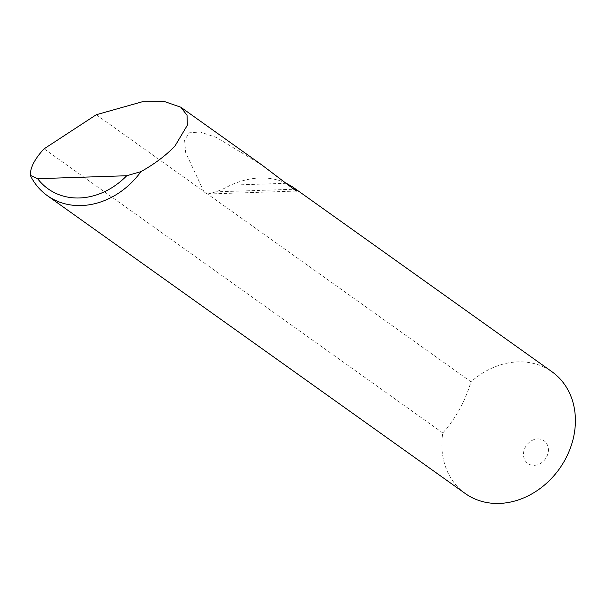 <?xml version="1.0" encoding="UTF-8"?>
<svg xmlns="http://www.w3.org/2000/svg" width="605" height="605" viewBox="0 0 605 605"><rect width="100%" height="100%" fill="white"/><g stroke="black" fill="none" stroke-linecap="round" stroke-linejoin="round"><path stroke-width="0.45" stroke-dasharray="3.02 2.27" d="M537.694 438.92A13.953 11.639 125.5 0 1 548.296 451.716A13.953 11.639 125.5 0 1 534.215 465.343A13.953 11.639 125.5 0 1 523.612 452.54A13.953 11.639 125.5 0 1 537.694 438.92M262.094 165.142L216.575 137.509L200.21 132.003L189.403 132.797L184.578 139.838L185.674 152.551L204.188 192.231L207.5 193.993L471 381.808A74.748 62.33 125.5 0 1 517.948 361.881A74.748 62.33 125.5 0 1 552.017 371.788M286.445 183.285C269.626 175.586 250.992 176.206 230.543 185.138C222.481 189.66 214.798 192.609 207.5 193.993L208.143 193.993M96.278 114.723L203.151 190.893M465.253 493.521A74.748 62.33 125.5 0 1 442.512 434.844A74.748 62.33 125.5 0 1 442.784 432.961C455.716 418.456 465.116 401.402 471 381.808M44.12 148.815L442.784 432.961M230.543 185.138L286.301 183.292M204.188 192.231L293.841 189.259M208.143 194.001L296.677 191.059"/><path stroke-width="0.91" d="M286.052 183.096L292.737 186.99L552.017 371.788A74.748 62.33 125.5 0 1 574.75 430.458A74.748 62.33 125.5 0 1 499.314 503.428A74.748 62.33 125.5 0 1 465.253 493.521L47.326 195.649A74.748 62.33 125.5 0 1 30.25 175.306C30.31 167.744 34.545 159.327 42.955 150.063L44.12 148.815L96.278 114.723L142.016 101.844L164.53 101.572L180.789 107.198L187.051 115.268L187.346 125.227L175.193 145.676C166.609 154.948 155.205 163.6 140.98 171.631A74.748 62.33 125.5 0 1 47.326 195.649M292.737 186.99L296.677 191.059L293.841 189.259L262.094 165.142L180.789 107.198M30.25 175.306L37.646 178.694L126.717 175.737L140.98 171.631M37.646 178.694A68.766 57.346 -54.5 0 0 126.717 175.737"/></g></svg>
